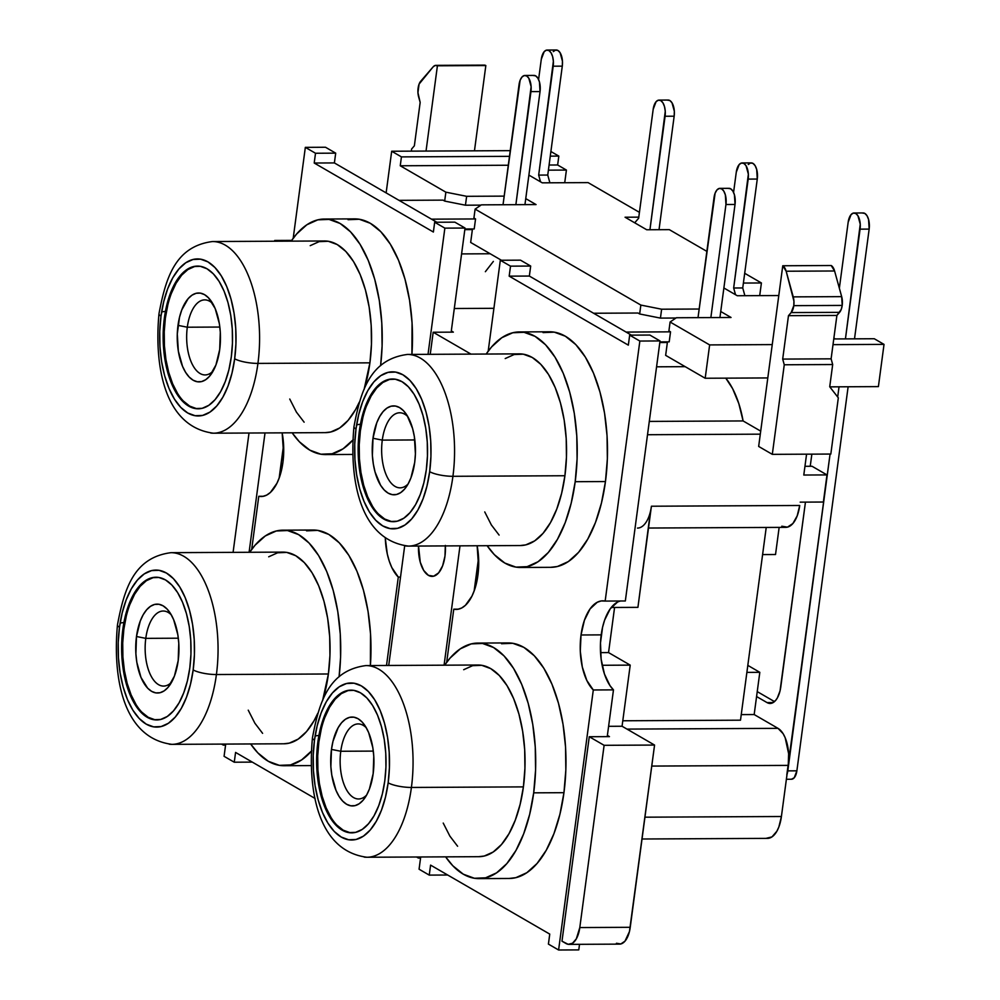 <?xml version="1.0" encoding="UTF-8"?>
<svg xmlns="http://www.w3.org/2000/svg" width="1000" height="1000" viewBox="0 0 1000 1000"><rect width="100%" height="100%" fill="white"/><g stroke="black" fill="none" stroke-linecap="round" stroke-linejoin="round"><path stroke-width="1.5" d="M445.363 545.925A27.713 13.475 89.7 0 1 444.963 556.2L445.337 545.425M841.675 296.637L793.238 296.875A11.55 5.613 89.7 0 1 793.787 305.65L842.212 305.413A11.55 5.613 -90.3 0 0 841.675 296.637L834.587 270.988L831.188 265.512L782.763 265.763L758.662 446.438L772.312 454.35L830.825 454.05L838.325 397.825L829.725 386.763L832.688 364.538L831.112 358.837L836.9 315.438L841.225 309.425L842.212 305.413L841.675 296.637L793.238 296.875L786.162 271.225L834.587 270.988L841.675 296.637M193.162 669.912A78.513 38.188 89.7 0 1 146.25 724.15A78.513 38.188 89.7 0 1 119.5 627.263A17.325 4.15 -172.4 0 1 117.463 624.85A17.325 4.15 7.6 0 0 119.5 627.263L122.175 612.938L126.163 599.975L131.3 588.875L137.413 580.075L144.25 573.913L151.55 570.612L159.025 570.312L166.412 573.025L173.4 578.638L179.737 586.938L185.175 597.612L189.5 610.237L192.55 624.338L194.213 639.375L194.412 654.762L193.162 669.912L190.487 684.25L186.5 697.212L181.35 708.3L175.238 717.1L168.4 723.263L161.112 726.562L153.625 726.862L146.25 724.15L139.25 718.538L132.912 710.238L127.475 699.575L123.15 686.938L120.1 672.837L118.438 657.8L118.238 642.412L119.5 627.263A78.513 38.188 89.7 0 1 166.412 573.025A78.513 38.188 89.7 0 1 193.162 669.912A17.325 4.15 7.6 0 0 216.412 674.538A17.325 4.15 -172.4 0 1 193.162 669.912M169.225 744.2A95.838 46.612 -90.3 0 0 216.412 674.538A95.838 46.612 89.7 0 1 171.938 744.35C122.438 738.037 112.662 676.25 117.463 624.9C124.225 588.925 133.812 557.487 170.975 552.675A95.838 46.612 89.7 0 1 216.412 674.538L328.4 673.988L216.412 674.538A95.838 46.612 -90.3 0 0 173.688 552.825M234.675 358.775A78.513 38.188 89.7 0 1 187.763 413.013A78.513 38.188 89.7 0 1 161.012 316.112A17.325 4.15 -172.4 0 1 158.988 313.7A17.325 4.15 7.6 0 0 161.012 316.112L163.688 301.788L167.675 288.825L172.825 277.738L178.925 268.938L185.763 262.762L193.062 259.475L200.55 259.175L207.925 261.875L214.913 267.488L221.25 275.788L226.688 286.462L231.012 299.088L234.062 313.2L235.725 328.225L235.938 343.612L234.675 358.775L232 373.1L228.012 386.062L222.862 397.163L216.762 405.95L209.925 412.125L202.625 415.412L195.138 415.712L187.763 413.013L180.763 407.4L174.438 399.1L169 388.425L164.662 375.8L161.612 361.688L159.95 346.662L159.75 331.275L161.012 316.112A78.513 38.188 89.7 0 1 207.925 261.875A78.513 38.188 89.7 0 1 234.675 358.775A17.325 4.15 7.6 0 0 257.938 363.4A17.325 4.15 -172.4 0 1 234.675 358.775M210.75 433.05A95.838 46.612 -90.3 0 0 257.938 363.4A95.838 46.612 89.7 0 1 213.45 433.2C163.95 426.887 154.175 365.112 158.975 313.75C165.738 277.775 175.325 246.337 212.5 241.537A95.838 46.612 89.7 0 1 257.938 363.4L369.913 362.837L257.938 363.4A95.838 46.612 -90.3 0 0 215.2 241.688M388.15 782.812A78.513 38.188 89.7 0 1 341.238 837.05A78.513 38.188 89.7 0 1 314.488 740.163A17.325 4.15 -172.4 0 1 312.462 737.75A17.325 4.15 7.6 0 0 314.488 740.163L317.162 725.837L321.15 712.875L326.3 701.775L332.4 692.975L339.237 686.812L346.538 683.512L354.025 683.213L361.4 685.925L368.387 691.538L374.725 699.837L380.163 710.512L384.487 723.138L387.537 737.237L389.2 752.275L389.412 767.663L388.15 782.812L385.475 797.15L381.488 810.113L376.337 821.2L370.238 830L363.4 836.162L356.1 839.463L348.612 839.762L341.238 837.05L334.237 831.438L327.912 823.138L322.475 812.475L318.15 799.837L315.087 785.738L313.438 770.7L313.225 755.312L314.488 740.163A78.513 38.188 89.7 0 1 361.4 685.925A78.513 38.188 89.7 0 1 388.15 782.812A17.325 4.15 7.6 0 0 411.413 787.45A17.325 4.15 -172.4 0 1 388.15 782.812M364.225 857.1A95.838 46.612 -90.3 0 0 411.413 787.45A95.838 46.612 89.7 0 1 366.938 857.25C317.425 850.938 307.65 789.15 312.45 737.8C319.212 701.825 328.8 670.387 365.975 665.575A95.838 46.612 89.7 0 1 411.413 787.45L523.4 786.888L411.413 787.45A95.838 46.612 -90.3 0 0 368.675 665.725M429.663 471.675A78.513 38.188 89.7 0 1 382.75 525.913A78.513 38.188 89.7 0 1 356 429.025A17.325 4.15 -172.4 0 1 353.975 426.6A17.325 4.15 7.6 0 0 356 429.025L358.675 414.688L362.663 401.725L367.812 390.637L373.913 381.838L380.75 375.662L388.05 372.375L395.538 372.075L402.912 374.787L409.913 380.4L416.238 388.7L421.675 399.363L426.012 411.987L429.062 426.1L430.725 441.125L430.925 456.525L429.663 471.675L426.987 486L423 498.963L417.863 510.062L411.75 518.862L404.913 525.025L397.612 528.312L390.125 528.612L382.75 525.913L375.763 520.3L369.425 512L363.988 501.325L359.663 488.7L356.613 474.6L354.95 459.562L354.738 444.175L356 429.025A78.513 38.188 89.7 0 1 402.912 374.787A78.513 38.188 89.7 0 1 429.663 471.675A17.325 4.15 7.6 0 0 452.925 476.3A17.325 4.15 -172.4 0 1 429.663 471.675M405.737 545.95A95.838 46.612 -90.3 0 0 452.925 476.3A95.838 46.612 89.7 0 1 408.45 546.1C358.938 539.788 349.175 478.013 353.963 426.65C360.725 390.675 370.312 359.237 407.488 354.438A95.838 46.612 89.7 0 1 452.925 476.3L564.913 475.737L452.925 476.3A95.838 46.612 -90.3 0 0 410.2 354.588M171.287 614.85A37.525 18.25 -90.3 0 0 145.787 638.362L136.488 636.512A44.45 21.625 89.7 0 1 169.188 611.587A44.45 21.625 89.7 0 1 178.188 660.662L174.412 676.112L168.05 687.375L164.175 690.863L160.037 692.725L155.8 692.9L151.625 691.363L147.662 688.188L141 677.45L136.825 662.312L135.887 653.8L136.488 636.512L140.25 621.062L143.162 614.775L146.625 609.8L150.5 606.3L154.625 604.438L158.863 604.263L163.038 605.8L167 608.975L170.588 613.675L173.663 619.725L177.85 634.85L178.787 643.363L178.188 660.662A44.45 21.625 89.7 0 1 169.55 685.45A44.45 21.625 89.7 0 1 144.8 684.587A44.45 21.625 89.7 0 1 136.488 636.512L145.787 638.362A37.525 18.25 89.7 0 1 163.2 611.025A37.525 18.25 89.7 0 1 171.287 614.85M212.8 303.712A37.525 18.25 -90.3 0 0 187.3 327.212L178 325.363A44.45 21.625 89.7 0 1 210.7 300.45A44.45 21.625 89.7 0 1 219.7 349.513L215.938 364.963L209.562 376.225L205.688 379.725L201.562 381.587L197.325 381.75L193.137 380.225L189.188 377.05L185.6 372.35L182.525 366.3L178.337 351.163L177.288 333.938L179.513 317.25L181.775 309.913L188.137 298.65L192.013 295.163L196.15 293.288L200.375 293.125L204.562 294.662L208.512 297.838L215.188 308.575L219.363 323.713L220.3 332.225L219.7 349.513A44.45 21.625 89.7 0 1 211.075 374.312A44.45 21.625 89.7 0 1 186.312 373.45A44.45 21.625 89.7 0 1 178 325.363L187.3 327.212A37.525 18.25 89.7 0 1 204.713 299.887A37.525 18.25 89.7 0 1 212.8 303.712M366.275 727.75A37.525 18.25 -90.3 0 0 340.775 751.263L331.475 749.412A44.45 21.625 89.7 0 1 364.175 724.5A44.45 21.625 89.7 0 1 373.175 773.562L369.412 789.013L366.5 795.288L363.038 800.275L359.162 803.763L355.037 805.638L350.8 805.8L346.613 804.262L342.663 801.087L339.075 796.388L336 790.35L331.812 775.212L330.875 766.7L331.475 749.412L332.987 741.3L338.162 727.675L341.613 722.7L345.487 719.2L349.625 717.337L353.862 717.175L358.038 718.7L361.987 721.875L365.575 726.575L368.663 732.625L372.837 747.75L373.775 756.263L373.175 773.562A44.45 21.625 89.7 0 1 364.55 798.363A44.45 21.625 89.7 0 1 339.787 797.5A44.45 21.625 89.7 0 1 331.475 749.412L340.775 751.263A37.525 18.25 89.7 0 1 358.188 723.925A37.525 18.25 89.7 0 1 366.275 727.763M407.8 416.613A37.525 18.25 -90.3 0 0 382.287 440.112L372.987 438.263A44.45 21.625 89.7 0 1 405.688 413.35A44.45 21.625 89.7 0 1 414.7 462.413L410.925 477.863L408.013 484.15L404.55 489.125L400.688 492.625L396.55 494.487L392.312 494.663L388.137 493.125L384.175 489.95L380.588 485.25L375.062 472.05L373.338 464.075L372.388 455.562L372.987 438.263L376.763 422.812L379.675 416.538L383.137 411.55L387 408.062L391.138 406.2L395.375 406.025L399.55 407.562L403.512 410.737L407.1 415.438L412.625 428.625L414.35 436.613L415.412 453.837L414.7 462.413A44.45 21.625 89.7 0 1 406.062 487.212A44.45 21.625 89.7 0 1 381.3 486.35A44.45 21.625 89.7 0 1 372.987 438.263L382.287 440.112A37.525 18.25 89.7 0 1 399.712 412.788A37.525 18.25 89.7 0 1 407.8 416.613M197.987 266.087A71.363 34.7 -90.3 0 0 165.375 318.062L164.363 318.062A71.363 34.7 89.7 0 1 197.488 266.087A71.363 34.7 89.7 0 1 231.312 356.825L232.463 343.05L232.275 329.075L230.763 315.4L227.987 302.587L224.062 291.112L219.112 281.413L213.363 273.875L207 268.775L200.3 266.312L193.5 266.575L186.863 269.575L180.65 275.175L175.1 283.175L170.425 293.263L166.8 305.038L164.363 318.062L163.225 331.838L163.412 345.812L164.925 359.487L167.688 372.3L171.625 383.775L176.562 393.475L182.325 401.012L188.675 406.112L195.387 408.575L202.188 408.312L208.825 405.312L215.037 399.712L220.588 391.712L225.263 381.625L228.888 369.85L231.312 356.825A71.363 34.7 89.7 0 1 198.2 408.8A71.363 34.7 89.7 0 1 164.363 318.062L165.375 318.062A71.363 34.7 -90.3 0 0 198.7 408.787M156.475 577.238A71.363 34.7 -90.3 0 0 123.863 629.2L122.85 629.212A71.363 34.7 89.7 0 1 155.963 577.238A71.363 34.7 89.7 0 1 189.8 667.975L190.95 654.2L190.763 640.212L189.25 626.55L186.475 613.737L182.537 602.263L177.6 592.562L171.838 585.013L165.487 579.913L158.787 577.45L151.988 577.725L145.35 580.725L139.137 586.325L133.588 594.325L128.912 604.4L125.288 616.188L122.85 629.212L121.713 642.975L121.9 656.963L123.4 670.625L126.175 683.45L130.113 694.925L135.05 704.625L140.812 712.163L147.162 717.262L153.875 719.725L160.675 719.45L167.3 716.462L173.512 710.85L179.062 702.862L183.75 692.775L187.375 681L189.8 667.975A71.363 34.7 89.7 0 1 156.688 719.95A71.363 34.7 89.7 0 1 122.85 629.212L123.863 629.2A71.363 34.7 -90.3 0 0 157.188 719.938M392.975 379A71.363 34.7 -90.3 0 0 360.363 430.962L359.363 430.962A71.363 34.7 89.7 0 1 392.475 378.988A71.363 34.7 89.7 0 1 426.312 469.725L427.45 455.962L427.262 441.975L425.75 428.312L422.987 415.487L419.05 404.012L414.113 394.312L408.35 386.775L402 381.675L395.288 379.212L388.488 379.487L381.85 382.475L375.637 388.075L370.087 396.075L365.412 406.163L361.788 417.938L359.363 430.962L358.212 444.738L358.4 458.725L359.913 472.388L362.688 485.2L366.613 496.675L371.562 506.375L377.312 513.925L383.675 519.025L390.375 521.487L397.175 521.213L403.812 518.212L410.025 512.612L415.575 504.613L420.25 494.538L423.875 482.75L426.312 469.725A71.363 34.7 89.7 0 1 393.188 521.7A71.363 34.7 89.7 0 1 359.363 430.962L360.363 430.962A71.363 34.7 -90.3 0 0 393.7 521.688M351.463 690.138A71.363 34.7 -90.3 0 0 318.85 742.1L317.85 742.113A71.363 34.7 89.7 0 1 350.962 690.138A71.363 34.7 89.7 0 1 384.787 780.875L385.938 767.1L385.75 753.112L384.237 739.45L381.463 726.637L377.537 715.163L372.587 705.462L366.838 697.913L360.475 692.812L353.775 690.35L346.975 690.625L340.337 693.625L334.125 699.225L328.575 707.225L323.9 717.3L320.275 729.087L317.85 742.113L316.7 755.875L316.887 769.862L318.4 783.525L321.175 796.35L325.1 807.825L330.037 817.525L335.8 825.062L342.15 830.163L348.862 832.625L355.662 832.35L362.3 829.362L368.512 823.75L374.062 815.763L378.738 805.675L382.362 793.9L384.787 780.875A71.363 34.7 89.7 0 1 351.675 832.85A71.363 34.7 89.7 0 1 317.85 742.113L318.85 742.1A71.363 34.7 -90.3 0 0 352.175 832.837M213.45 433.2L325.438 432.638A95.838 46.612 -90.3 0 0 359.3 402.15M364.1 389.475A95.838 46.612 -90.3 0 0 369.913 362.837L364.1 389.475M171.938 744.35L283.925 743.787A95.838 46.612 -90.3 0 0 317.787 713.3L313.988 720.837L306.537 731.575L298.188 739.1L289.275 743.125L283.712 743.787M322.587 700.625A95.838 46.612 -90.3 0 0 328.4 673.988L322.587 700.625M408.45 546.1L520.438 545.538A95.838 46.612 -90.3 0 0 564.913 475.737L561.65 493.237L556.775 509.05L550.5 522.587L543.038 533.337L534.7 540.862L525.788 544.875L520.225 545.55M366.938 857.25L478.913 856.688A95.838 46.612 -90.3 0 0 523.4 786.888L520.125 804.375L515.262 820.2L508.975 833.737L501.525 844.475L493.188 852L484.275 856.025L478.7 856.688M352.7 440.288A117.775 57.275 89.7 0 1 325.55 454.575A117.775 57.275 89.7 0 1 292.15 432.812L299.35 441.737L309.837 450.15L320.913 454.212L332.137 453.762L343.075 448.825L353.338 439.575M311.188 751.438A117.775 57.275 89.7 0 1 284.037 765.725A117.775 57.275 89.7 0 1 250.637 743.95L257.838 752.875L268.325 761.3L279.387 765.362L290.613 764.912L301.562 759.963L311.812 750.713M520.55 567.475L550.812 567.325A117.775 57.275 -90.3 0 0 605.462 481.55L575.2 481.7A117.775 57.275 89.7 0 1 520.55 567.475A117.775 57.275 89.7 0 1 487.137 545.712L494.338 554.637L504.825 563.05L515.9 567.112L527.125 566.663L538.075 561.725L548.325 552.475L557.487 539.275L565.212 522.638L571.188 503.2L575.2 481.7L605.462 481.55L601.45 503.038L595.475 522.487L587.75 539.125L578.587 552.325L568.337 561.575L557.388 566.512L550.55 567.325M479.025 878.625L509.3 878.475A117.775 57.275 -90.3 0 0 563.95 792.688L533.688 792.837A117.775 57.275 89.7 0 1 479.025 878.625A117.775 57.275 89.7 0 1 445.625 856.85L452.825 865.775L463.312 874.2L474.387 878.263L485.613 877.812L496.562 872.862L506.812 863.625L515.975 850.425L523.688 833.787L529.675 814.338L533.688 792.837L563.95 792.688L559.938 814.188L553.962 833.625L546.237 850.275L537.075 863.462L526.825 872.712L515.875 877.663L509.038 878.475M398.3 577.075A46.887 22.8 89.7 0 1 385.3 538.275L387.312 554.1L389.288 561.225L391.825 567.562L398.3 577.075L386.512 665.475L398.3 577.075L400.525 577.062L398.3 577.075M620.588 601A46.887 22.8 -90.3 0 0 601.2 634.875A46.887 22.8 -90.3 0 0 613.475 689.875L593.3 689.975A46.887 22.8 89.7 0 1 581.025 634.987L601.2 634.875L581.025 634.987L584.412 620.3L590.05 608.938L597.25 602.263L601.175 600.95L605.163 601.075L639.85 341.05L629.675 335.15L628.337 345.15L509.175 276.15L510.513 266.15L500.325 260.262L488.188 351.188L500.325 260.262L520.5 260.163L500.325 260.262L510.513 266.15L530.688 266.05L510.513 266.15L509.175 276.15L529.35 276.05L509.175 276.15L628.337 345.15L629.675 335.15L649.85 335.05L629.675 335.15L639.85 341.05L660.025 340.938L649.85 335.05L660.025 340.938L639.85 341.05L605.163 601.075L625.337 600.975L660.025 340.938L625.337 600.975L605.163 601.075A46.887 22.8 89.7 0 0 602.788 600.825A46.887 22.8 89.7 0 0 581.025 634.987L580.288 651.2L582.3 667L586.825 680.462L593.3 689.975L558.6 950L593.3 689.975L613.475 689.875L610.037 685.7L604.45 674.025L601.138 659.175L600.487 642.913L602.575 627.238L604.587 620.2L610.225 608.837L617.438 602.163M373.312 751.1L340.775 751.263L373.312 751.1M414.825 439.95L382.287 440.112L414.825 439.95M178.312 638.2L145.787 638.362L178.312 638.2M219.838 327.05L187.3 327.212L219.838 327.05M557.638 164.988L566.413 170.062L548.4 170.15L566.413 170.062L557.638 164.988L558.825 156.1L550.887 151.5L558.825 156.1L557.638 164.988L549.087 165.025L557.638 164.988M528.888 175.087L542.275 182.838L588.088 182.613L639.425 212.338L588.088 182.613L542.275 182.838L528.888 175.087M638.787 217.15L625.062 217.225L646.725 229.762L669.325 229.65L706.862 251.375L669.325 229.65L646.725 229.762L625.062 217.225L638.787 217.15M744.7 273.288L761.413 282.962L743.4 283.062L761.413 282.962L744.7 273.288M723.888 287.987L737.275 295.738L778.8 295.538L737.275 295.738L723.888 287.987M833.875 338.125L835.288 338.938L833.875 338.125M772.25 344.6L709.638 344.913L670.1 322.013L676.363 317.75L731.05 317.475L720.75 311.512L731.05 317.475L676.363 317.75L670.1 322.013L668.913 330.9L670.537 331.85L626.1 332.075L670.537 331.85L669.2 341.85L670.537 331.85L668.913 330.9L670.1 322.013L709.638 344.913L705.188 378.25L665.65 355.35L705.188 378.25L709.638 344.913L772.25 344.6M699.163 309.025L661.625 309.212L640.85 305.075L475.112 209.112L481.375 204.85L536.05 204.575L525.75 198.612L536.05 204.575L481.375 204.85L475.112 209.112L473.925 218L475.55 218.95L431.512 219.163L475.55 218.95L474.212 228.95L475.55 218.95L473.925 218L475.112 209.112L640.85 305.075L639.663 313.975L660.438 318.1L675.95 318.025L660.438 318.1L661.625 309.212L640.85 305.075L639.663 313.975L660.438 318.1L661.625 309.212L699.163 309.025M504.175 196.125L466.637 196.312L445.863 192.175L400.25 165.775L508.3 165.238L400.25 165.775L401.438 156.888L391.688 151.237L386.138 192.887L391.688 151.237L510.238 150.65L391.688 151.237L401.438 156.888L509.487 156.337L401.438 156.888L400.25 165.775L445.863 192.175L444.675 201.075L465.45 205.2L480.962 205.125L465.45 205.2L466.637 196.312L445.863 192.175L444.675 201.075L465.45 205.2L466.637 196.312L504.175 196.125M650.4 511.7L637.925 607.35L611.25 607.475L637.925 607.35L651.413 506.225A30.025 14.6 89.7 0 1 637.487 528.088M569.087 944.375L619.525 944.125A23.087 11.225 -90.3 0 0 630.237 927.3L579.8 927.562A23.087 11.225 89.7 0 1 569.087 944.375A23.087 11.225 89.7 0 1 566 943.512L561.987 941.188L589.275 736.725L609.45 736.625L607.388 735.425L607.238 736.637L607.388 735.425L609.45 736.625L589.275 736.725L604.113 745.312L579.8 927.562L576.325 938.85L572.513 943.25L568.175 944.312L561.987 941.188L589.275 736.725L604.113 745.312L654.562 745.062L604.113 745.312L579.8 927.562L630.237 927.3L654.562 745.062L622.062 726.25L630.212 665.125L608.55 652.588L614.575 607.463L608.55 652.588L630.212 665.125L622.062 726.25L654.562 745.062L629.462 931.525L624.975 941.188L620.812 943.962L616.45 943.263M463.688 669.7L472.6 665.675L481.737 665.312L490.75 668.625L499.275 675.475L507.013 685.6L513.65 698.625L518.925 714.038L522.65 731.25L524.688 749.6L524.925 768.388L523.4 786.888A95.838 46.612 -90.3 0 0 477.962 665.013L365.975 665.575M399.012 200.35L443.05 200.125L444.675 201.075L443.05 200.125L399.012 200.35M593.6 313.25L638.038 313.025L639.663 313.975L638.038 313.025L593.6 313.25M767.8 377.938L705.188 378.25L767.8 377.938M667.45 341.863L665.65 355.35L667.45 341.863M884.025 344.387L833 344.65L884.025 344.387L874.275 338.738L833.763 338.95L874.275 338.738L884.025 344.387L878.4 386.613L829.8 386.863L878.4 386.613L884.025 344.387M472.375 229.6L464.825 229.638L472.375 229.6M501.4 260.25L470.662 242.45L501.4 260.25M667.362 342.5L659.812 342.537L667.362 342.5M472.463 228.95L470.662 242.45L472.463 228.95M759.712 295.625L761.413 282.962L759.712 295.625M564.725 182.725L566.413 170.062L564.725 182.725M760.7 431.125L743.1 420.938L738.787 403.512L732.613 388.638L725.775 378.15A82.212 39.987 -90.3 0 1 743.1 420.938L649.287 421.413L743.1 420.938L760.7 431.125M493.363 261.413L485.363 271.7M647.513 434.725L760.3 434.162L647.513 434.725M493.913 308.312L454.3 308.512L493.913 308.312M451.312 330.938L453.363 332.137L433.188 332.238L470.975 354.113L433.188 332.238L430.238 354.325L433.188 332.238L453.363 332.137L451.312 330.938L465.037 228.038L454.85 222.15L434.675 222.25L433.375 232.025L314.212 163.025L315.512 153.25L305.338 147.363L293.2 238.287L305.338 147.363L325.513 147.25L305.338 147.363L315.512 153.25L335.7 153.15L325.513 147.25L335.7 153.15L315.512 153.25L314.212 163.025L334.387 162.925L335.7 153.15L334.387 162.925L314.212 163.025L433.375 232.025L434.675 222.25L454.85 222.15L465.037 228.038L444.862 228.137L434.675 222.25L444.862 228.137L465.037 228.038L451.312 330.938M291.7 240.387L274.7 240.475L275.988 241.213L274.7 240.475L291.7 240.387M213.137 371.025A37.525 18.25 89.7 0 1 205.087 374.938A37.525 18.25 89.7 0 1 187.3 327.212A37.525 18.25 -90.3 0 0 193.363 366.287A37.525 18.25 -90.3 0 0 213.137 371.025M171.625 682.175A37.525 18.25 89.7 0 1 163.575 686.075A37.525 18.25 89.7 0 1 145.787 638.362A37.525 18.25 -90.3 0 0 151.838 677.425A37.525 18.25 -90.3 0 0 171.625 682.175M408.137 483.925A37.525 18.25 89.7 0 1 400.087 487.837A37.525 18.25 89.7 0 1 382.287 440.112A37.525 18.25 -90.3 0 0 388.35 479.188A37.525 18.25 -90.3 0 0 408.137 483.925M366.613 795.075A37.525 18.25 89.7 0 1 358.562 798.975A37.525 18.25 89.7 0 1 340.775 751.263A37.525 18.25 -90.3 0 0 346.838 790.337A37.525 18.25 -90.3 0 0 366.613 795.075M428.025 354.338L444.862 228.137L428.025 354.338M261.15 496.525A46.887 22.8 89.7 0 0 282.15 432.863L283.625 454.338L282.913 462.375L279.525 477.05L276.95 483.25L270.425 492.413L266.675 495.1L262.75 496.4L258.775 496.287L251.688 549.425L258.775 496.287L263.525 496.262L258.775 496.287A46.887 22.8 89.7 0 0 261.15 496.525L261.238 496.525M225.712 744.075L224.075 756.312L234.262 762.212L235.575 752.425L315.087 798.475L235.575 752.425L234.262 762.212L252.3 762.113L234.262 762.212L224.075 756.312L225.712 744.075M306.537 530.837L317.762 530.388L328.837 534.45L339.325 542.875L348.825 555.325L356.987 571.325L363.475 590.275L368.05 611.425L370.538 633.975L370.4 665.562A117.775 57.275 -90.3 0 0 313.125 530.025L282.85 530.175A117.775 57.275 89.7 0 1 339.087 676.787L340.588 657.212L340.275 634.125L337.788 611.575L333.2 590.425L326.712 571.475L318.562 555.475L309.062 543.025L298.575 534.6L287.5 530.538L276.275 530.988L265.325 535.938L255.075 545.188L249.675 552.288A117.775 57.275 89.7 0 1 282.85 530.175M348.062 219.7L359.288 219.25L370.35 223.312L380.838 231.725L390.337 244.175L398.5 260.188L404.988 279.125L409.562 300.275L412.062 322.837L411.925 354.412A117.775 57.275 -90.3 0 0 354.637 218.888L324.375 219.037A117.775 57.275 89.7 0 1 380.613 365.637L382.1 346.062L381.788 322.987L379.3 300.438L374.725 279.275L368.225 260.338L360.075 244.325L350.575 231.875L340.087 223.463L329.012 219.4L317.787 219.85L306.837 224.788L296.588 234.037L291.188 241.137A117.775 57.275 89.7 0 1 324.375 219.037M456.138 609.425A46.887 22.8 89.7 0 0 477.137 545.763L478.612 567.238L476.525 582.925L474.513 589.95L471.938 596.15L465.412 605.312L461.675 608L457.75 609.3L453.762 609.188L446.675 662.325L453.762 609.188L458.512 609.163L453.762 609.188A46.887 22.8 89.7 0 0 456.138 609.425L456.225 609.425M420.7 856.975L419.075 869.212L429.25 875.113L430.588 865.113L549.75 934.1L548.413 944.1L558.6 950L578.775 949.9L579.525 944.325L578.775 949.9L558.6 950L548.413 944.1L549.75 934.1L430.588 865.113L429.25 875.113L447.7 875.013L429.25 875.113L419.075 869.212L420.7 856.975M501.538 643.737L512.762 643.288L523.825 647.35L534.312 655.775L543.825 668.225L551.975 684.225L558.462 703.175L563.038 724.325L565.538 746.875L565.837 769.963L563.95 792.688A117.775 57.275 -90.3 0 0 508.113 642.925L477.85 643.075A117.775 57.275 89.7 0 1 533.688 792.837L535.575 770.113L535.262 747.038L532.775 724.475L528.2 703.325L521.712 684.388L513.55 668.375L504.05 655.925L493.562 647.513L482.488 643.45L471.262 643.9L460.312 648.838L450.062 658.088L444.663 665.188A117.775 57.275 89.7 0 1 477.85 643.075M543.05 332.6L554.275 332.15L565.337 336.213L575.825 344.625L585.337 357.075L593.488 373.088L599.975 392.025L604.562 413.188L607.05 435.737L607.362 458.812L605.462 481.55A117.775 57.275 -90.3 0 0 549.625 331.788L519.362 331.938A117.775 57.275 89.7 0 1 575.2 481.7L577.087 458.975L576.788 435.887L574.288 413.338L569.712 392.175L563.225 373.237L555.062 357.238L545.562 344.775L535.075 336.362L524.012 332.3L512.788 332.75L501.838 337.688L491.587 346.938L486.175 354.038A117.775 57.275 89.7 0 1 519.362 331.938M806.575 454.175L803.787 475.037L806.575 454.175M648.512 528.038L785.788 527.35A30.025 14.6 -90.3 0 0 799.725 505.475L797.175 515.913L792.875 523.525L787.475 527.137L781.787 526.213M766.225 527.45L740.5 720.188L622.788 720.775L740.5 720.188L766.225 527.45M233.088 552.362L249.013 433.025L233.088 552.362M274.6 241.225L274.7 240.475L274.6 241.225M799.725 505.475L651.413 506.225L799.725 505.475M826.988 474.913L812.038 466.262L804.95 466.3L812.038 466.262L826.988 474.913L803.787 475.037L826.988 474.913L823.375 502.025L826.988 474.913M775.525 554.525L779.15 527.375L775.525 554.525L762.6 554.587L775.525 554.525M279.15 478.088L283.587 444.875L279.15 478.088M474.137 590.988L478.575 557.775L474.137 590.988M388.725 665.462L404.675 545.925L388.725 665.462M460 545.85L444.075 665.188L460 545.85M418.488 856.988L418.35 858.025L416.587 857L418.35 858.025L418.488 856.988M418.537 546.05L420.262 562.212L423.7 570.438L428.413 575.35L433.65 576.2L438.638 572.863L442.612 565.837L444.963 556.2A27.713 13.475 89.7 0 1 432.1 576.388A27.713 13.475 89.7 0 1 418.537 546.05M265.012 432.95L249.088 552.288L265.012 432.95M223.5 744.087L223.363 745.125L221.6 744.1L223.363 745.125L223.5 744.087M420.562 858.012L418.35 858.025L420.562 858.012M225.575 745.113L223.363 745.125L225.575 745.113M622.062 726.25L608.612 726.312L622.062 726.25M630.212 665.125L602.137 665.275L630.212 665.125M608.55 652.588L600.538 652.625L608.55 652.588M800.175 502.15L823.375 502.025L800.175 502.15M607.388 735.425L613.475 689.875L607.388 735.425M520.5 260.163L530.688 266.05L529.35 276.05L631.4 335.138L529.35 276.05L530.688 266.05L520.5 260.163M436.812 222.237L334.387 162.925L436.812 222.237M741.25 714.613L754.175 714.55L778.012 728.35L626.987 729.1L778.012 728.35L754.175 714.55L759.812 672.325L746.875 672.387L759.812 672.325L747.812 665.375L759.812 672.325L754.175 714.55L741.25 714.613M788.238 765.387A30.025 14.6 -90.3 0 0 778.012 728.35L783.1 733.662L785.175 737.75L788.637 753.713L788.238 765.387L781.413 816.513L644.938 817.188L781.413 816.513L788.238 765.387L651.75 766.075L788.238 765.387M642.025 839L767.487 838.375A30.025 14.6 -90.3 0 0 781.413 816.513L778.863 826.95L776.9 831.188L771.95 836.912L766.3 838.288M457.6 846.237L449.862 836.1L443.225 823.075M505.213 358.562L514.125 354.538L523.25 354.175L532.263 357.475L540.788 364.325L548.525 374.462L555.163 387.475L560.45 402.9L564.175 420.112L566.2 438.462L566.45 457.25L564.913 475.737A95.838 46.612 -90.3 0 0 519.475 353.875L407.488 354.438M499.113 535.087L491.375 524.963L484.75 511.938M268.7 556.8L277.613 552.775L286.75 552.413L295.75 555.725L304.288 562.575L312.025 572.7L318.65 585.725L323.938 601.138L327.663 618.35L329.688 636.7L329.938 655.487L328.4 673.988A95.838 46.612 -90.3 0 0 282.962 552.112L170.975 552.675M262.6 733.337L254.875 723.2L248.238 710.175M310.212 245.662L319.125 241.637L328.263 241.262L337.262 244.575L345.8 251.425L353.537 261.562L360.175 274.575L365.45 290L369.175 307.213L371.2 325.562L371.45 344.338L369.913 362.837A95.838 46.612 -90.3 0 0 324.475 240.975L212.5 241.537M359.3 402.163L355.5 409.688L348.05 420.425L339.7 427.962L330.8 431.975L325.225 432.638M304.125 422.188L296.388 412.062L289.75 399.038M321.287 729.075L318.85 742.1L317.712 755.875L317.9 769.862L319.4 783.525L322.175 796.338L326.112 807.812L331.05 817.513M336.812 825.062L343.162 830.163L349.875 832.625M347.987 690.625L341.35 693.612L335.138 699.225L329.588 707.212L324.913 717.3M362.8 417.938L360.363 430.962L359.225 444.725L359.412 458.713L360.925 472.375L363.688 485.2L367.625 496.675L372.562 506.375M378.325 513.913L384.675 519.012L391.388 521.475M389.5 379.475L382.863 382.475L376.65 388.075L371.1 396.075L366.425 406.15M126.287 616.175L123.863 629.2L122.713 642.975L122.9 656.963L124.412 670.625L127.188 683.438L131.125 694.912L136.062 704.613M141.812 712.163L148.175 717.262L154.875 719.725M152.988 577.725L146.363 580.712L140.15 586.325L134.588 594.312L129.913 604.4M167.812 305.038L165.375 318.062L164.237 331.825L164.412 345.812L165.925 359.475L168.7 372.3L172.638 383.775L177.575 393.475M183.337 401.012L189.688 406.112L196.4 408.575M194.513 266.575L187.875 269.575L181.663 275.175L176.112 283.175L171.438 293.25M360.412 424.325A17.325 4.15 7.6 0 0 356.613 424.888M318.9 735.475A17.325 4.15 7.6 0 0 315.1 736.038M165.425 311.425A17.325 4.15 7.6 0 0 161.625 311.988M123.912 622.575A17.325 4.15 7.6 0 0 120.113 623.125M435.875 65.362A11.55 5.613 89.7 0 1 437.413 65.8L435.225 65.438L433.15 66.838L419.075 84.113L417.938 92.625L420.163 102.425L414.363 145.825L411.613 149.012L411.325 151.137L411.613 149.012L414.363 145.825L420.163 102.425L418.638 96.9A11.55 5.613 89.7 0 1 420.737 81.188L433.15 66.838A11.55 5.613 89.7 0 1 435.875 65.362L484.3 65.125A11.55 5.613 -90.3 0 1 485.838 65.55L437.413 65.8L485.838 65.55L474.462 150.825L485.838 65.55L483.663 65.2M784.262 364.775L772.312 454.35L830.825 454.05L838.325 397.825L829.725 386.763L832.688 364.538L784.262 364.775L782.688 359.087L831.112 358.837L832.688 364.538L784.262 364.775L782.688 359.087L788.475 315.675L836.9 315.438L831.112 358.837L782.688 359.087L788.475 315.675L791.15 312.587L839.575 312.35L836.9 315.438L788.475 315.675L791.15 312.587L839.575 312.35A11.55 5.613 -90.3 0 0 842.212 305.413L793.787 305.65A11.55 5.613 89.7 0 1 791.15 312.587L793.787 305.65L793.938 301.163L786.162 271.225L834.587 270.988A11.55 5.613 -90.3 0 0 831.188 265.512L782.763 265.763A11.55 5.613 89.7 0 1 786.162 271.225L782.763 265.763L758.662 446.438L772.312 454.35L784.262 364.775M786.388 779.262L791.513 779.237A11.55 5.613 -90.3 0 0 796.875 770.825L787.8 770.875A11.55 5.613 89.7 0 1 787.062 774.2M791.425 779.237L794.237 777.763L796.875 770.825L848.125 386.763L796.875 770.825L787.8 770.875L830.075 454.062L786.812 774.887M837.688 397L839.038 386.812L837.688 397M854.05 213A12.7 6.175 89.7 0 0 848.162 222.25L851.062 214.613L853.35 213.088L855.75 213.475L857.913 215.725L860.25 224.213L845.438 338.888L860.075 229.15L869.163 229.1L854.513 338.837L869.163 229.1A12.7 6.175 -90.3 0 0 863.138 212.95L854.05 213A12.7 6.175 89.7 0 1 860.075 229.15L869.163 229.1L868.562 219.45L866.988 215.675L864.825 213.425L862.425 213.038M848.162 222.25L839.35 288.25L848.162 222.25M811.85 454.15L810.238 466.262L811.85 454.15M805.45 502.125L780.825 686.637A23.087 11.225 89.7 0 1 770.113 703.462A23.087 11.225 89.7 0 1 767.038 702.588L773.188 702.562L767.038 702.588L756.575 696.538L767.038 702.588L771.4 703.3L775.562 700.512L777.362 697.925L780.05 690.85L805.45 502.125M757.237 691.612L774.488 701.6L757.237 691.612M659.062 100.1A12.7 6.175 89.7 0 0 653.175 109.35L656.075 101.713L658.35 100.188L660.763 100.575L662.913 102.825L664.5 106.6L665.263 111.312L649.938 229.75L665.088 116.25L674.163 116.2L659.025 229.7L674.163 116.2A12.7 6.175 -90.3 0 0 668.15 100.05L659.062 100.1A12.7 6.175 89.7 0 1 665.088 116.25L674.163 116.2L674.338 111.263L672 102.775L669.837 100.525L667.438 100.138M653.175 109.35L638.638 218.25L634.7 222.8L638.638 218.25L653.175 109.35M742.175 162.95A12.7 6.175 89.7 0 0 736.275 172.2L733.575 192.413L736.275 172.2L739.175 164.562L741.462 163.038L743.863 163.425L746.025 165.675L748.363 174.163L733.662 288L735.525 294.725L733.662 288L742.738 287.95L744.887 295.7L742.738 287.95L733.662 288L748.188 179.1L757.275 179.05L742.738 287.95L757.275 179.05L748.188 179.1A12.7 6.175 89.7 0 0 742.175 162.95L751.25 162.9A12.7 6.175 -90.3 0 1 757.275 179.05L756.675 169.4L755.1 165.625L752.95 163.375L750.537 162.987L748.25 164.525M547.175 50.05A12.7 6.175 89.7 0 0 541.287 59.3L538.587 79.513L541.287 59.3L544.188 51.662L546.475 50.138L548.875 50.525L551.025 52.775L552.612 56.537L553.375 61.25L538.675 175.1L540.525 181.825L538.675 175.1L547.75 175.05L549.888 182.8L547.75 175.05L538.675 175.1L553.2 66.2L562.288 66.15L547.75 175.05L562.288 66.15A12.7 6.175 -90.3 0 0 556.263 50L547.175 50.05A12.7 6.175 89.7 0 1 553.2 66.2L562.288 66.15L562.45 61.212L560.112 52.725L557.95 50.475L555.55 50.087L553.263 51.612M659.9 341.9L669.2 341.85L659.9 341.9M464.913 228.988L474.212 228.95L464.913 228.988M719.925 188.363A12.7 6.175 89.7 0 0 714.025 197.613L698.012 317.638L715.113 193.2L716.925 189.988L719.212 188.45L721.625 188.837L723.775 191.088L725.35 194.862L725.95 204.513L710.863 317.575L725.95 204.513L735.025 204.475A12.7 6.175 -90.3 0 0 729 188.325L719.925 188.363A12.7 6.175 89.7 0 1 725.95 204.513L735.025 204.475L719.938 317.525L735.025 204.475L734.438 194.812L732.85 191.05L730.7 188.8L728.3 188.412M524.938 75.462A12.7 6.175 89.7 0 0 519.038 84.712L503.025 204.737L520.112 80.3L521.938 77.088L524.225 75.55L526.625 75.938L528.787 78.188L531.125 86.675L515.875 204.675L530.95 91.613L540.037 91.575L524.95 204.625L540.037 91.575A12.7 6.175 -90.3 0 0 534.012 75.412L524.938 75.462A12.7 6.175 89.7 0 1 530.95 91.613L540.037 91.575L539.438 81.912L537.863 78.15L535.712 75.9L533.3 75.5M437.413 65.8L426.037 151.062L437.413 65.8M550.275 156.137L558.825 156.1L550.275 156.137M198.487 266.087L197.488 266.087M156.975 577.225L155.963 577.238M393.488 378.988L392.475 378.988M351.962 690.125L350.962 690.138M352.525 454.45L325.55 454.575M311.012 765.588L284.037 765.725M656.575 366.812L685.188 366.662M461.587 253.912L490.2 253.762M352.688 832.837L351.675 832.85M394.2 521.7L393.188 521.7M157.688 719.938L156.688 719.95M199.213 408.8L198.2 408.8"/></g></svg>

